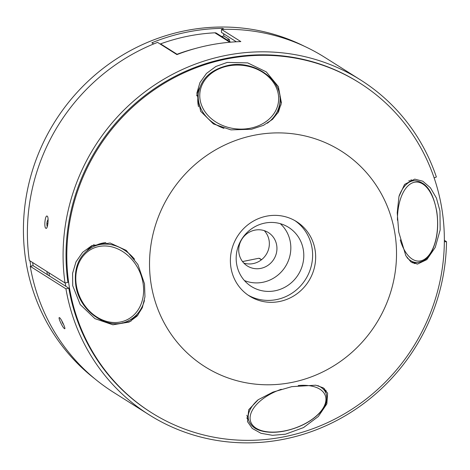 <?xml version="1.0" encoding="UTF-8"?>
<svg xmlns="http://www.w3.org/2000/svg" width="470" height="470" viewBox="0 0 470 470"><rect width="100%" height="100%" fill="white"/><g stroke="black" fill="none" stroke-linecap="round" stroke-linejoin="round"><path stroke-width="0.7" d="M264.269 230.647A19.74 18.859 -57.7 0 1 268.3 250.081A19.74 18.859 -57.7 0 1 253.236 263.576A19.74 18.859 -57.7 0 1 243.807 263.077M260.827 268.37A19.74 18.859 122.3 0 0 276.513 252.596A19.74 18.859 122.3 0 0 268.37 232.562A19.74 18.859 122.3 0 0 254.846 230.147A19.74 18.859 122.3 0 0 239.154 245.922A19.74 18.859 122.3 0 0 247.302 265.95A19.74 18.859 122.3 0 0 260.827 268.37M29.974 260.844A197.4 188.576 -57.7 0 0 30.82 266.185L30.239 266.314A198.005 189.151 122.3 0 0 113.44 392.274L149.131 414.798A198.005 189.151 -57.7 0 1 65.929 288.833L30.239 266.314M224.214 29.316L222.715 28.37A197.4 188.576 -57.7 0 0 186.755 32.189A197.4 188.576 -57.7 0 0 151.857 42.799L153.672 43.945M304.507 46.319A197.4 188.576 122.3 0 0 184.628 30.844A197.4 188.576 122.3 0 0 29.851 179.628A197.4 188.576 122.3 0 0 94.746 378.738M360.461 79.888L324.776 57.364A198.005 189.151 122.3 0 0 221.47 29.375L240.828 41.595A198.005 189.151 122.3 0 0 208.457 45.349A198.005 189.151 122.3 0 0 176.937 54.602L157.573 42.388A198.005 189.151 122.3 0 0 29.316 260.433L65.007 282.952A198.005 189.151 -57.7 0 1 224.783 55.654A198.005 189.151 -57.7 0 1 360.461 79.888A198.005 189.151 -57.7 0 1 436.372 176.996L434.127 177.866M222.715 28.37L222.868 29.34M223.55 33.711L223.914 36.014L221.646 36.478M230.67 42.171L216.511 33.235A3.037 2.902 122.3 0 0 214.861 32.806A193.147 184.51 122.3 0 0 187.395 36.302A193.147 184.51 122.3 0 0 160.57 43.863A3.037 2.902 122.3 0 0 160.188 44.033M236.339 41.783L221.429 32.371L221.47 29.375M444.344 241.739L446.5 241.68L444.356 240.323M446.5 241.68A198.005 189.151 -57.7 0 1 284.814 439.027A198.005 189.151 -57.7 0 1 149.131 414.798M64.455 328.589C66.493 330.263 61.282 318.613 59.602 317.738C57.381 316.151 62.586 327.796 64.455 328.589L64.748 328.653M59.602 317.738L59.302 317.673M45.872 228.25C47.676 229.918 49.103 216.94 47.2 216.159C45.202 214.479 43.769 227.457 45.872 228.25L46.089 228.32M176.644 54.42A194.968 186.255 -57.7 0 1 195.761 48.386M229.707 41.56L229.378 39.462L223.914 36.014M229.378 39.462L227.116 39.926M65.236 282.911A194.968 186.255 122.3 0 0 65.788 286.277L47.411 274.686A194.968 186.255 -57.7 0 1 46.894 271.525M48.892 272.782A193.147 184.51 122.3 0 0 49.444 275.966M32.618 262.513A194.968 186.255 122.3 0 0 33.135 265.673L47.411 274.686M359.62 82.949A194.968 186.255 -57.7 0 1 440.079 280.784A194.968 186.255 -57.7 0 1 285.137 436.583A194.968 186.255 -57.7 0 1 151.534 412.719A194.968 186.255 -57.7 0 1 71.082 214.884A194.968 186.255 -57.7 0 1 226.023 59.085A194.968 186.255 -57.7 0 1 359.62 82.949L358.845 82.456A194.968 186.255 122.3 0 0 225.242 58.591A194.968 186.255 122.3 0 0 67.921 282.405L65.007 282.952M30.82 266.185L33.135 265.673M65.788 286.277L68.826 288.198L65.929 288.833M68.826 288.198A194.968 186.255 122.3 0 0 150.753 412.225L151.534 412.719M251.479 129.274L263.453 125.337L272.571 119.333L278.534 111.813L281.377 102.689L278.375 86.609L266.267 71.875L247.714 62.898L227.233 62.422L215.871 66.47L206.483 73.426L199.938 82.62L196.883 93.084L200.649 111.29L213.415 123.927L230.911 129.867L251.479 129.274M253.688 135.36A127.552 121.848 -57.7 0 1 395 234.001A127.552 121.848 -57.7 0 1 292.358 382.322A127.552 121.848 -57.7 0 1 151.046 283.68A127.552 121.848 -57.7 0 1 253.688 135.36M285.449 434.21L303.526 427.577L318.331 416.485L326.85 403.895L327.625 393.19L323.307 387.85L315.787 385.189L291.782 386.651L273.052 392.068L258.242 399.7L248.701 409.74L247.49 421.625L252.296 428.458L260.979 433.287L272.477 435.32L285.449 434.21M439.967 210.924L436.424 198.082L430.414 187.771L422.783 181.197L414.728 179.123L404.582 184.41L398.96 196.525L397.221 212.781L398.748 232.08L405.822 255.704L410.939 261.943L417.454 264.111L426.848 259.605L435.249 247.385L440.155 229.93L439.967 210.924M144.513 283.845L137.892 264.493L126.266 250.404L110.144 243.008L91.732 245.71L82.638 252.296L75.999 261.849L72.574 273.352L72.715 285.707L80.206 304.548L94.916 318.642L112.888 324.805L129.121 322.079L137.052 316.134L142.328 307.697L144.954 296.787L144.513 283.845M196.707 95.774A42.517 34.328 -173.7 0 1 199.668 87.761M279.85 96.614A42.517 34.328 -173.7 0 1 280.99 105.098M266.349 216.212A44.033 42.065 122.3 0 0 231.352 251.397A44.033 42.065 122.3 0 0 249.523 296.082A44.033 42.065 122.3 0 0 279.697 301.47A44.033 42.065 122.3 0 0 314.694 266.284A44.033 42.065 122.3 0 0 296.523 221.599A44.033 42.065 122.3 0 0 266.349 216.212M294.984 220.677A44.033 42.065 -57.7 0 1 311.451 265.28A44.033 42.065 -57.7 0 1 276.66 299.555A44.033 42.065 -57.7 0 1 248.025 295.089M264.692 223.115A34.927 33.364 122.3 0 0 237.15 250.064A34.927 33.364 122.3 0 0 249.787 285.408A34.927 33.364 122.3 0 0 275.279 290.736A34.927 33.364 122.3 0 0 303.221 261.866A34.927 33.364 122.3 0 0 287 226.428A34.927 33.364 122.3 0 0 264.692 223.115M280.279 223.667A34.075 32.553 -57.7 0 1 289.403 257.719A34.075 32.553 -57.7 0 1 263 282.247A34.075 32.553 -57.7 0 1 244.4 280.531M248.436 419.745A42.517 22.125 -19.3 0 1 246.744 417.865M325.957 390.2A42.517 22.125 -19.3 0 1 325.81 392.591M131.189 320.963A42.517 34.892 64.1 0 1 122.235 322.866M87.091 250.528A42.517 34.892 64.1 0 1 94.1 244.676M416.044 262.642A42.517 21.555 -92 0 1 414.035 263.611M410.956 179.834A42.517 21.555 -92 0 1 413.154 180.697M259.534 258.394L258.359 258.324A1.216 1.216 0 0 0 258.33 258.33L259.123 258.324A0.605 0.582 122.3 0 1 259.534 258.394L261.567 259.675M47.264 226.681A9.112 9.112 0 0 1 47.699 220.195A3.942 1.034 93.8 0 1 48.105 219.619M177.055 54.262L160.57 43.863M229.812 42.241L214.861 32.806M277.835 113.041A40.996 33.1 6.3 0 0 279.438 106.402L277.887 112.953M198.44 106.484L197.935 97.408A40.996 33.1 6.3 0 0 198.54 106.755M197.935 97.408L198.352 93.648A40.996 33.1 6.3 0 0 223.955 128.381M267.312 123.246A40.996 33.1 6.3 0 0 279.85 102.642L279.438 106.402M250.492 128.181A39.539 31.919 6.3 0 0 277.024 89.4A39.539 31.919 6.3 0 0 227.944 66.017A39.539 31.919 6.3 0 0 201.407 104.798A39.539 31.919 6.3 0 0 250.492 128.181M246.862 415.221A40.996 21.332 160.7 0 0 247.014 415.686L246.862 415.221M258.077 399.811A40.996 21.332 160.7 0 0 248.824 420.85L247.014 415.686M324.429 388.672L326.198 393.696A40.996 21.332 160.7 0 0 317.849 385.612M281.266 389.278A39.539 20.574 160.7 0 0 250.14 419.175A39.539 20.574 160.7 0 0 285.073 430.826A39.539 20.574 160.7 0 0 325.357 403.201A39.539 20.574 160.7 0 0 298.227 385.529M105.885 242.614A40.996 33.646 -115.9 0 0 96.003 245.322L105.562 242.608M138.068 314.953L131.835 319.077A40.996 33.646 -115.9 0 0 138.145 314.859M131.835 319.077L128.539 320.675A40.996 33.646 -115.9 0 0 144.431 300.524M134.567 259.246A40.996 33.646 -115.9 0 0 92.708 246.92L96.003 245.322M143.091 283.381A39.539 32.448 -115.9 0 0 103.711 245.969A39.539 32.448 -115.9 0 0 76.322 285.108A39.539 32.448 -115.9 0 0 115.702 322.52A39.539 32.448 -115.9 0 0 143.091 283.381M409.018 180.844A40.996 20.786 88 0 0 408.736 180.856L414.54 180.65A40.996 20.786 88 0 0 399.106 195.943M407.002 257.625A40.996 20.786 88 0 0 417.43 262.595L412.196 262.777M400.24 239.906A39.539 20.046 88 0 0 425.691 258.453A39.539 20.046 88 0 0 436.689 211.729A39.539 20.046 88 0 0 414.317 182.284A39.539 20.046 88 0 0 397.45 220.242M242.514 261.549L258.283 258.365M261.438 259.781L259.123 258.324M258.388 258.341L242.532 261.573M47.893 223.743A9.112 1.24 -174 0 1 47.2 223.42M198.352 93.648C200.849 79.078 210.589 69.713 227.568 65.559C253.8 59.267 283.428 80.059 279.85 102.642M248.824 420.85C252.343 428.652 258.847 430.602 265.344 431.771C271.272 432.676 277.811 432.406 284.955 430.966C299.737 427.688 311.469 421.537 320.158 412.507C324.323 407.608 328.289 402.461 326.198 393.696M128.539 320.675C108.411 331.62 78.978 311.498 75.746 284.938C73.714 267.125 79.365 254.452 92.708 246.92M417.43 262.595C422.213 261.802 425.638 260.028 427.712 257.266L432.136 250.651C437.312 239.547 438.863 226.528 436.777 211.594C433.587 195.214 427.976 181.778 414.54 180.65M61.864 320.934A9.112 9.112 0 0 0 63.667 324.623"/></g></svg>
